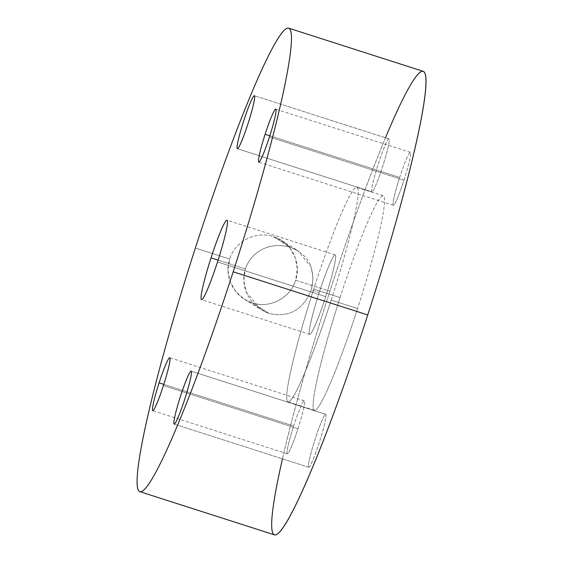 <?xml version="1.0" encoding="UTF-8"?>
<svg xmlns="http://www.w3.org/2000/svg" width="563" height="563" viewBox="0 0 563 563"><rect width="100%" height="100%" fill="white"/><g stroke="black" fill="none" stroke-linecap="round" stroke-linejoin="round"><path stroke-width="0.42" stroke-dasharray="2.81 2.11" d="M297.982 428.717A27.819 2.47 -72.2 0 0 304.316 400.87A27.819 2.47 -72.2 0 0 293.654 426.001L163.812 384.353L293.654 426.001A27.819 2.47 -72.2 0 0 287.32 453.848A27.819 2.47 -72.2 0 0 297.982 428.717L163.425 385.556L297.982 428.717A27.819 2.47 107.8 0 1 287.271 453.82A27.819 2.47 107.8 0 1 293.654 426.001A27.819 2.47 107.8 0 1 304.365 400.891A27.819 2.47 107.8 0 1 297.982 428.717M295.617 280.212C290.325 298.052 269.656 308.939 252.147 302.838C234.363 297.616 223.497 276.616 229.655 259.057L195.361 248.058L229.655 259.057C234.933 241.21 256.017 230.584 273.512 236.678C291.31 241.907 301.761 262.647 295.617 280.212L329.911 291.212L295.617 280.212L297.32 268.91L295.301 257.713L289.769 247.833L281.296 240.295L273.512 236.678L290.438 247.298L298.116 250.845L311.114 267.108L313.084 278.108L311.283 290.044C302.964 310.086 288.896 317.891 269.072 313.457L252.147 302.838C269.656 308.939 290.325 298.052 295.617 280.212M274.484 534.85A243.399 21.64 107.8 0 1 329.911 291.212A243.399 21.64 107.8 0 1 423.165 71.311M252.147 302.838L269.072 313.457L261.155 309.756L246.46 292.429L243.8 280.993L245.327 268.889C252.069 249.81 271.781 241.647 290.438 247.298L273.512 236.678C256.017 230.584 234.933 241.21 229.655 259.057L227.994 270.388L230.119 281.648L235.77 291.606L244.335 299.206L252.147 302.838M388.984 138.913A27.819 2.47 -72.2 0 0 388.934 138.892A27.819 2.47 -72.2 0 0 378.174 164.319A27.819 2.47 -72.2 0 0 371.89 191.842L237.438 148.716L371.89 191.842A27.819 2.47 -72.2 0 0 371.939 191.863A27.819 2.47 -72.2 0 0 382.692 166.437A27.819 2.47 -72.2 0 0 388.984 138.913L254.427 95.752L388.984 138.913A27.819 2.47 107.8 0 1 382.594 166.732A27.819 2.47 107.8 0 1 371.89 191.842A27.819 2.47 107.8 0 1 378.273 164.023A27.819 2.47 107.8 0 1 388.984 138.913M403.995 180.16A27.819 2.47 -72.2 0 0 410.328 152.313A27.819 2.47 -72.2 0 0 399.667 177.444L269.825 135.796L399.667 177.444A27.819 2.47 -72.2 0 0 393.333 205.291A27.819 2.47 -72.2 0 0 403.995 180.16L269.438 136.999L403.995 180.16A27.819 2.47 107.8 0 1 393.284 205.263A27.819 2.47 107.8 0 1 399.667 177.444A27.819 2.47 107.8 0 1 410.378 152.341A27.819 2.47 107.8 0 1 403.995 180.16M308.665 467.248A27.819 2.47 -72.2 0 0 308.714 467.269A27.819 2.47 -72.2 0 0 319.474 441.835A27.819 2.47 -72.2 0 0 325.759 414.319L191.209 371.158L325.759 414.319A27.819 2.47 -72.2 0 0 325.71 414.298A27.819 2.47 -72.2 0 0 314.956 439.724A27.819 2.47 -72.2 0 0 308.665 467.248L174.22 424.122L308.665 467.248A27.819 2.47 107.8 0 1 315.055 439.429A27.819 2.47 107.8 0 1 325.759 414.319A27.819 2.47 107.8 0 1 319.376 442.138A27.819 2.47 107.8 0 1 308.665 467.248M385.458 137.773A243.399 21.64 -72.2 0 0 329.911 291.212A243.399 21.64 -72.2 0 0 282.471 458.852M340.073 297.588A112.663 10.014 107.8 0 1 383.445 195.903A112.663 10.014 107.8 0 1 357.575 308.573A112.663 10.014 107.8 0 1 314.203 410.258A112.663 10.014 107.8 0 1 340.073 297.588L313.69 289.129A112.663 10.014 107.8 0 1 356.851 187.338A112.663 10.014 107.8 0 1 331.192 300.107L357.575 308.573A112.663 10.014 -72.2 0 0 383.234 195.804A112.663 10.014 -72.2 0 0 340.073 297.588A112.663 10.014 -72.2 0 0 314.414 410.357A112.663 10.014 -72.2 0 0 357.575 308.573L331.192 300.107A112.663 10.014 107.8 0 1 288.031 401.891A112.663 10.014 107.8 0 1 313.69 289.129L340.073 297.588M325.681 296.652A41.725 3.709 -72.2 0 0 335.182 254.884A41.725 3.709 -72.2 0 0 319.2 292.584L311.283 290.044C316.188 269.142 309.242 254.891 290.438 247.298C271.781 241.647 252.069 249.81 245.327 268.889L218.092 260.148L245.327 268.889C239.648 288.263 250.634 307.124 269.072 313.457C288.896 317.891 302.964 310.086 311.283 290.044L319.2 292.584A41.725 3.709 -72.2 0 0 309.699 334.352A41.725 3.709 -72.2 0 0 325.681 296.652L217.515 261.957L325.681 296.652A41.725 3.709 107.8 0 1 309.622 334.316A41.725 3.709 107.8 0 1 319.2 292.584A41.725 3.709 107.8 0 1 335.259 254.919A41.725 3.709 107.8 0 1 325.681 296.652M331.192 300.107A112.663 10.014 -72.2 0 0 357.062 187.437A112.663 10.014 -72.2 0 0 313.69 289.129A112.663 10.014 -72.2 0 0 287.82 401.799A112.663 10.014 -72.2 0 0 331.192 300.107M304.316 400.87L169.759 357.709M287.32 453.848L152.77 410.687M281.296 240.295L298.116 250.845M244.335 299.206L261.155 309.756M388.934 138.892L254.377 95.731M371.939 191.863L237.382 148.702M410.328 152.313L275.771 109.152M393.333 205.291L258.783 162.13M308.714 467.269L174.164 424.108M325.71 414.298L191.153 371.137M335.182 254.884L227.016 220.189M309.699 334.352L201.526 299.65M383.234 195.804L356.851 187.338M314.414 410.357L288.031 401.891"/><path stroke-width="0.84" d="M159.104 382.84A27.819 2.47 107.8 0 1 169.759 357.709A27.819 2.47 107.8 0 1 163.425 385.556A27.819 2.47 107.8 0 1 152.77 410.687A27.819 2.47 107.8 0 1 159.104 382.84L163.812 384.353L159.104 382.84A27.819 2.47 -72.2 0 0 152.714 410.659A27.819 2.47 -72.2 0 0 163.425 385.556A27.819 2.47 -72.2 0 0 169.808 357.737A27.819 2.47 -72.2 0 0 159.104 382.84M288.615 28.15L423.165 71.311A243.399 21.64 107.8 0 1 367.738 314.942L233.181 271.788A243.399 21.64 -72.2 0 0 288.615 28.15A243.399 21.64 -72.2 0 0 195.361 248.058A243.399 21.64 -72.2 0 0 139.927 491.689A243.399 21.64 -72.2 0 0 233.181 271.788L367.738 314.942A243.399 21.64 107.8 0 1 274.484 534.85L139.927 491.689M233.181 271.788A243.399 21.64 107.8 0 1 139.476 491.478A243.399 21.64 107.8 0 1 195.361 248.058A243.399 21.64 107.8 0 1 289.065 28.361A243.399 21.64 107.8 0 1 233.181 271.788M217.515 261.957A41.725 3.709 -72.2 0 0 227.093 220.224A41.725 3.709 -72.2 0 0 211.026 257.889A41.725 3.709 -72.2 0 0 201.448 299.615A41.725 3.709 -72.2 0 0 217.515 261.957A41.725 3.709 107.8 0 1 201.526 299.65A41.725 3.709 107.8 0 1 211.026 257.889A41.725 3.709 107.8 0 1 227.016 220.189A41.725 3.709 107.8 0 1 217.515 261.957M174.108 424.087A27.819 2.47 -72.2 0 0 184.819 398.977A27.819 2.47 -72.2 0 0 191.209 371.158A27.819 2.47 -72.2 0 0 180.498 396.268A27.819 2.47 -72.2 0 0 174.108 424.087L174.108 424.087A27.819 2.47 107.8 0 1 180.399 396.563A27.819 2.47 107.8 0 1 191.153 371.137A27.819 2.47 107.8 0 1 191.209 371.158A27.819 2.47 107.8 0 1 184.917 398.681A27.819 2.47 107.8 0 1 174.164 424.108A27.819 2.47 107.8 0 1 174.108 424.087M269.438 136.999A27.819 2.47 -72.2 0 0 275.821 109.18A27.819 2.47 -72.2 0 0 265.117 134.283A27.819 2.47 -72.2 0 0 258.727 162.109A27.819 2.47 -72.2 0 0 269.438 136.999A27.819 2.47 107.8 0 1 258.783 162.13A27.819 2.47 107.8 0 1 265.117 134.283A27.819 2.47 107.8 0 1 275.771 109.152A27.819 2.47 107.8 0 1 269.438 136.999M254.427 95.752A27.819 2.47 -72.2 0 0 243.723 120.862A27.819 2.47 -72.2 0 0 237.333 148.681A27.819 2.47 -72.2 0 0 248.044 123.571A27.819 2.47 -72.2 0 0 254.427 95.752A27.819 2.47 107.8 0 1 248.142 123.276A27.819 2.47 107.8 0 1 237.382 148.702A27.819 2.47 107.8 0 1 237.333 148.681A27.819 2.47 107.8 0 1 243.624 121.165A27.819 2.47 107.8 0 1 254.377 95.731A27.819 2.47 107.8 0 1 254.427 95.752M269.825 135.796L265.117 134.283L269.825 135.796M282.471 458.852A243.399 21.64 -72.2 0 0 287.017 521.458A243.399 21.64 -72.2 0 0 367.738 314.942A243.399 21.64 -72.2 0 0 425.382 91.6A243.399 21.64 -72.2 0 0 385.458 137.773M218.092 260.148L211.026 257.889L218.092 260.148"/></g></svg>
